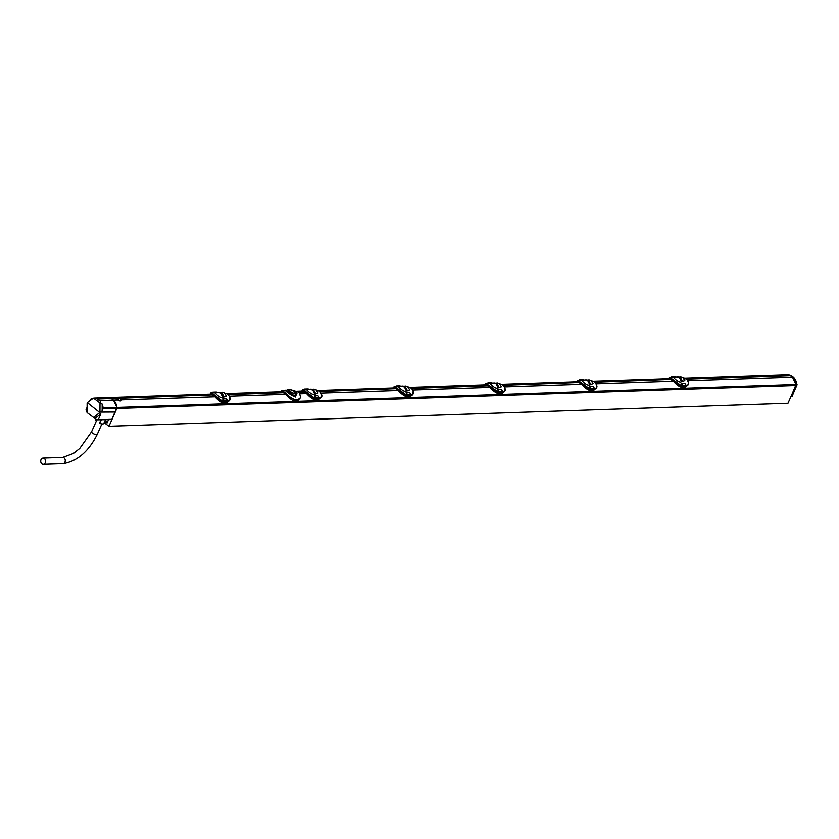 <?xml version="1.0" encoding="UTF-8"?>
<svg xmlns="http://www.w3.org/2000/svg" width="839" height="839" viewBox="0 0 839 839"><rect width="100%" height="100%" fill="white"/><g stroke="black" fill="none" stroke-linecap="round" stroke-linejoin="round"><path stroke-width="1.26" d="M108.525 419.657L107.035 423.013L105.452 421.828L104.854 423.171L108.965 426.254L787.978 403.276L795.844 385.521A1.563 1.206 88.1 0 0 795.98 384.482A11.536 8.946 88.1 0 0 792.54 377.162L790.432 375.578A11.536 8.946 88.1 0 0 786.667 374.655L684.949 378.095M108.965 426.254L116.831 408.499A1.563 1.206 -91.9 0 0 116.967 407.46A11.536 8.946 -91.9 0 0 113.527 400.14L111.419 398.556A11.536 8.946 -91.9 0 0 107.654 397.634A11.536 8.946 -91.9 0 0 107.224 397.655M298.967 392.212L304.41 392.023M319.743 391.509L395.945 388.677C393.229 387.639 392.925 387.345 395.043 387.817M411.435 388.405L487.795 385.825M503.127 385.3L579.33 382.469C576.603 381.43 576.309 381.147 578.417 381.619M594.82 382.196L671.022 379.375C668.295 378.326 667.991 378.043 670.109 378.515M686.512 379.102L790.432 375.578M111.419 398.556L115.457 398.032M222.985 402.678C220.636 401.996 217.972 400.046 214.994 396.805L121.141 399.878C121.236 401.304 120.103 401.336 117.722 399.993A3.115 1.049 23.9 0 1 116.411 399.217A3.115 1.049 23.9 0 1 115.625 398.42L212.592 394.907C209.844 393.837 209.54 393.554 211.659 394.026M228.051 394.613L283.446 392.736A7.792 2.611 23.9 0 1 283.351 392.652L283.33 392.642C280.53 391.645 280.174 391.425 282.25 391.97M229.498 396.218L285.554 394.32A7.792 2.611 23.9 0 0 285.68 394.403L285.69 394.414C288.826 397.885 291.563 399.993 293.902 400.738L294.458 399.416C291.689 398.483 288.689 396.312 285.47 392.893L284.421 392.107L283.949 393.134A7.792 2.611 -156.1 0 1 283.446 392.736M119.033 398.305A3.115 1.049 23.9 0 1 120.344 399.081A3.115 1.049 23.9 0 1 121.141 399.878L121.162 400.56M113.527 400.14L117.722 399.993M687.949 380.696L792.54 377.162M596.256 383.801L673.287 381.2L671.2 379.616M504.575 386.905L581.595 384.304M412.882 390.009L489.903 387.408L487.637 385.573C484.911 384.535 484.617 384.252 486.725 384.723M321.19 393.113L398.21 390.502L396.123 388.918M300.393 393.816L306.518 393.606M314.677 399.574C312.328 398.892 309.664 396.941 306.686 393.701L304.253 391.782C301.537 390.743 301.232 390.45 303.351 390.922M294.458 399.416L298.401 399.291L300.677 397.539L299.229 392.432L292.612 390.24M300.677 397.539L297.845 400.602L293.902 400.738M285.931 390.429L281.39 390.586L280.981 391.687M282.848 390.68C280.604 390.145 281.128 390.617 284.421 392.107M286.791 390.418C281.904 388.761 291.29 395.809 295.569 397.015L296.02 392.159M283.949 393.134L284.998 393.921A7.792 2.611 23.9 0 0 285.554 394.32M229.571 400.486L227.149 402.584L223.205 402.71C220.825 402.038 218.077 400.035 214.983 396.7L212.634 395.033C210.002 394.047 209.719 393.795 211.795 394.257M214.847 396.711L210.442 394.152M222.996 402.71L223.111 402.783C220.898 402.332 218.182 400.339 214.962 396.805L214.952 396.679M210.4 394.152L210.736 392.977L215.98 392.862M211.921 393.166C209.781 392.694 210.316 393.197 213.505 394.708A13.015 10.089 88.1 0 1 214.553 395.494C217.007 398.168 219.986 400.297 223.499 401.871L227.537 401.734L227.044 402.657L223.111 402.783L224.139 400.643L222.765 398.945L226.278 398.829L227.159 399.825M214.27 396.291L212.749 395.127M212.026 393.166L212.078 393.051C209.981 392.547 210.547 393.019 213.735 394.487A13.256 10.267 88.1 0 1 214.805 395.295L223.499 401.671L222.713 398.871L226.226 398.756L227.096 399.993M212.089 393.051L212.823 392.159L217.217 392.316M227.579 401.325L227.663 401.535C230.452 400.371 230.662 398.137 228.292 394.833A13.256 10.267 -91.9 0 0 227.222 394.036L224.139 392.883L227.306 394.089M219.839 392.547L222.366 392.243L224.443 393.092L226.394 396.081L223.017 397.13C221.978 398.126 219.933 397.34 216.871 394.781L215.308 393.208C218.57 391.97 220.5 391.97 221.097 393.208L223.017 397.13M227.568 401.409L227.107 399.93M227.547 401.241L229.75 400.151L229.813 397.046M213.704 392.432L214.7 392.883L213.368 392.883M213.442 392.736L212.466 392.841L212.823 392.159L216.294 392.054M216.462 392.065L217.311 392.348M227.715 400.664L223.604 401.21L222.985 400.14M227.075 399.721L227.736 400.549L223.761 400.843L222.713 398.871M219.283 392.683L222.073 393.25L223.814 396.417L223.887 397.13L223.069 397.151L221.202 393.271L220.133 392.925L221.035 393.155M120.092 400.99A3.115 1.049 23.9 0 0 119.662 400.623A3.115 1.049 23.9 0 0 116.359 399.175M294.499 393.365L295.37 392.778A3.513 1.175 -156.1 0 1 295.349 392.977A3.513 1.175 -156.1 0 1 294.499 393.355A3.513 1.175 -156.1 0 1 292.224 392.883L294.499 393.365A3.115 2.412 88.1 0 1 295.496 396.48L296.943 393.386C296.177 391.509 293.419 390.219 288.668 389.516L285.994 390.387L295.496 396.48A0.776 0.608 88.1 0 0 295.569 397.015M293.44 390.754L295.37 392.778A3.513 1.175 -156.1 0 0 295.045 392.138A6.576 6.576 0 0 0 289.749 389.799A3.513 1.175 -156.1 0 1 289.77 389.799L288.889 390.376A3.513 1.175 -156.1 0 1 288.931 390.135A3.513 1.175 -156.1 0 1 289.749 389.799L288.889 390.376L292.224 392.883A3.513 1.175 -156.1 0 1 288.889 390.376M314.688 399.605L314.793 399.689C312.59 399.228 309.874 397.235 306.654 393.701L304.284 391.803M303.613 390.062C301.474 389.59 301.998 390.104 305.197 391.603A13.015 10.089 88.1 0 1 306.245 392.39C308.7 395.075 311.678 397.193 315.191 398.766L315.831 397.539L314.457 395.84L317.96 395.725L318.851 396.721M302.229 390.009L307.672 389.757M303.487 391.152C301.411 390.691 301.694 390.943 304.326 391.928L304.253 391.782M304.966 392.442L302.134 391.047M321.264 397.382L318.841 399.479L314.898 399.605C312.507 398.934 309.769 396.931 306.675 393.596L305.92 393.176L306.497 392.191L315.181 398.567L315.705 398.263M315.191 398.535L314.405 395.767L317.908 395.651L318.789 396.889M319.271 398.231L319.355 398.431C322.145 397.267 322.354 395.043 319.984 391.74A13.256 10.267 -91.9 0 0 318.914 390.932L315.821 389.778L318.998 390.984M303.728 389.957C301.673 389.443 302.239 389.925 305.427 391.383A13.256 10.267 88.1 0 1 306.497 392.191M311.531 389.443L314.059 389.139L316.135 389.988L318.086 392.988L314.698 394.026C313.671 395.022 311.626 394.236 308.553 391.677L307.001 390.104C310.262 388.866 312.192 388.866 312.79 390.104L314.698 394.026M319.26 398.305L318.799 396.826M319.323 398.63L321.442 397.046L321.505 393.942M410.323 396.386L406.38 396.501C404.02 395.798 401.357 393.837 398.368 390.607L395.977 388.698M395.305 386.968C393.166 386.485 393.69 386.999 396.889 388.499A13.015 10.089 88.1 0 1 397.938 389.286C400.381 391.97 403.37 394.089 406.884 395.662L407.523 394.435L406.149 392.736L409.652 392.621L410.544 393.627M393.921 386.915L399.364 386.653M398.326 390.586L395.945 388.677M393.827 387.943L395.987 388.824C393.386 387.849 393.103 387.587 395.169 388.048M412.956 394.278L410.523 396.375L406.59 396.511C404.199 395.83 401.462 393.827 398.357 390.492L398.326 390.471M410.953 395.2L406.978 395.662L406.485 396.585C404.272 396.123 401.566 394.131 398.347 390.596L398.357 390.492M395.421 386.852C393.365 386.339 393.931 386.821 397.109 388.279A13.256 10.267 88.1 0 1 398.189 389.086L406.873 395.463L407.387 395.159M406.884 395.431L406.086 392.662L409.6 392.547L410.481 393.795M410.963 395.127L411.037 395.326C413.837 394.162 414.047 391.939 411.676 388.635A13.256 10.267 -91.9 0 0 410.607 387.828L407.513 386.674L410.691 387.88M403.223 386.339L405.751 386.045L407.827 386.894L409.778 389.883L406.391 390.932C405.363 391.918 403.307 391.142 400.245 388.583L398.693 386.999C401.954 385.762 403.884 385.762 404.482 386.999L406.391 390.932M410.921 395.043L410.491 393.722M411.037 395.326L410.428 396.448L412.809 394.655L413.197 390.838M411.016 395.526L413.134 393.942M502.016 393.281L498.072 393.407C495.713 392.694 493.049 390.733 490.06 387.503L487.669 385.594M486.998 383.863C484.858 383.381 485.382 383.895 488.581 385.395A13.015 10.089 88.1 0 1 489.63 386.181C492.074 388.866 495.062 390.995 498.576 392.558L499.215 391.331L497.831 389.632L501.344 389.516L502.236 390.523M485.466 384.849L485.812 383.664L491.056 383.559M486.861 384.944C484.795 384.482 485.078 384.744 487.7 385.73L487.637 385.573M488.35 386.244L485.508 384.849M504.648 391.173L502.215 393.271L498.282 393.407C495.891 392.725 493.154 390.722 490.049 387.398L490.018 387.366M502.645 392.096L498.67 392.558L498.177 393.481C495.964 393.019 493.248 391.026 490.028 387.492L490.049 387.398M487.113 383.748C485.057 383.234 485.624 383.717 488.801 385.185A13.256 10.267 88.1 0 1 489.871 385.982L498.565 392.358L499.079 392.054M498.576 392.558L497.779 389.558L501.292 389.443L502.173 390.691M502.655 392.023L502.729 392.222C505.529 391.068 505.739 388.835 503.369 385.531A13.256 10.267 -91.9 0 0 502.299 384.723L499.205 383.57L502.372 384.776M494.916 383.234L497.443 382.941L499.52 383.79L501.47 386.779L498.083 387.828C497.055 388.814 495 388.038 491.937 385.479L490.385 383.895C493.647 382.657 495.576 382.657 496.174 383.905L498.083 387.828M502.613 391.939L502.173 390.628M502.729 392.222L502.121 393.344L504.501 391.551L504.889 387.744M502.708 392.421L504.826 390.838M589.754 390.261C587.405 389.59 584.731 387.628 581.752 384.398L579.508 382.72M589.765 390.303L589.869 390.376C587.657 389.915 584.94 387.922 581.721 384.388L579.392 382.626C576.76 381.64 576.487 381.378 578.553 381.85M578.69 380.759C576.55 380.277 577.075 380.791 580.263 382.29A13.015 10.089 88.1 0 1 581.322 383.087C583.766 385.762 586.744 387.891 590.268 389.464L590.908 388.226L589.523 386.538L593.037 386.412L593.918 387.419M580.043 383.14L577.022 381.672L577.295 380.707L582.748 380.455M596.34 388.069L593.907 390.166L589.974 390.303C587.583 389.632 584.846 387.628 581.742 384.293L581.71 384.262M578.805 380.644C576.75 380.13 577.316 380.612 580.494 382.081A13.256 10.267 88.1 0 1 581.563 382.888L580.997 383.874L581.742 384.293M581.563 382.888L590.257 389.265L590.771 388.95M590.268 389.223L589.471 386.464L592.984 386.339L593.865 387.587M594.348 388.918L594.421 389.118C597.221 387.964 597.431 385.73 595.061 382.427A13.256 10.267 -91.9 0 0 593.991 381.619L590.897 380.466M586.597 380.14L589.135 379.836L591.212 380.686L593.152 383.675L589.775 384.723C588.737 385.72 586.692 384.933 583.629 382.374L582.077 380.791C585.339 379.553 587.269 379.564 587.866 380.801L589.775 384.723M594.337 388.992L593.865 387.524M594.306 388.835L593.813 390.24L589.869 390.376L590.362 389.453L594.4 389.317L596.519 387.733L596.581 384.64M681.436 387.157C679.087 386.485 676.423 384.535 673.444 381.294L671.085 379.522C668.452 378.536 668.18 378.274 670.246 378.746M670.371 377.655C668.243 377.172 668.767 377.686 671.955 379.186A13.015 10.089 88.1 0 1 673.014 379.983C675.458 382.657 678.436 384.786 681.96 386.36L682.589 385.122L681.216 383.433L684.729 383.308L685.61 384.314M668.851 378.641L669.197 377.466L674.441 377.351M671.735 380.036L668.893 378.641M688.022 384.965L685.599 387.062L681.656 387.199C679.275 386.527 676.528 384.524 673.434 381.189L673.402 381.158M681.457 387.199L681.562 387.272C679.349 386.821 676.633 384.818 673.413 381.284L673.434 381.189M672.154 376.921L673.151 377.372L670.539 377.54C668.442 377.036 668.998 377.508 672.186 378.976A13.256 10.267 88.1 0 1 673.256 379.784L681.95 386.16L682.464 385.856M681.96 386.36L681.163 383.36L684.676 383.234L685.557 384.482M686.029 385.814L686.113 386.013C688.903 384.86 689.123 382.626 686.753 379.322A13.256 10.267 -91.9 0 0 685.683 378.515L682.589 377.372M678.29 377.036L680.828 376.732L682.904 377.581L684.844 380.57L681.467 381.619C680.429 382.615 678.384 381.829 675.322 379.27L673.769 377.686C677.021 376.459 678.95 376.459 679.559 377.697L681.467 381.619M686.029 385.898L685.557 384.419M686.092 386.213L688.242 384.566L688.274 381.535M670.476 377.655L671.326 376.659L675.678 376.795M674.745 376.543L671.273 376.648L670.539 377.54M674.923 376.554L675.762 376.837M682.055 386.349L685.987 386.223L685.505 387.136L681.562 387.272L682.055 386.349M685.526 384.21L686.145 385.363L682.222 385.332L686.176 385.153M681.446 384.619L682.222 385.332L681.163 383.36M677.734 377.162L680.523 377.728L682.264 380.906L682.348 381.619L681.52 381.64L679.653 377.76L678.594 377.414L679.485 377.644M580.462 380.025L581.458 380.466L580.127 380.476M578.784 380.749L579.634 379.763L583.986 379.899M580.21 380.319L579.225 380.424L579.581 379.752L583.053 379.648M593.834 387.314L594.463 388.467L590.53 388.436L594.484 388.247M589.754 387.723L590.53 388.436L589.471 386.464M586.042 380.266L588.831 380.833L590.572 384.01L590.656 384.713L589.827 384.744L587.961 380.864L586.901 380.518L587.793 380.749M488.78 383.119L489.777 383.57L488.434 383.58M487.092 383.853L487.941 382.857L493.28 383.454M488.518 383.423L487.532 383.528L487.889 382.857L491.36 382.741M491.539 382.762L492.294 383.004M502.142 390.408L502.771 391.572L498.838 391.54L502.792 391.352M498.062 390.827L498.838 391.54L497.779 389.558M495.188 383.339L497.149 383.937L498.88 387.115L498.964 387.817L498.135 387.849L496.101 383.853M397.088 386.223L398.085 386.674L396.742 386.685M395.4 386.957L396.26 385.961L401.598 386.559M396.826 386.527L395.851 386.632L396.197 385.961L399.668 385.846M399.846 385.867L400.685 386.139M410.46 393.512L411.079 394.676L407.146 394.634L411.1 394.456M406.37 393.931L407.146 394.634L406.086 392.662M402.668 386.475L405.457 387.041L407.198 390.208L407.272 390.922L406.443 390.953L404.408 386.957M404.576 387.083L403.517 386.727L404.576 387.083M305.396 389.327L306.392 389.778L305.05 389.789M303.718 390.062L304.567 389.065L308.909 389.212M305.134 389.632L304.158 389.736L304.515 389.055L307.976 388.95M308.154 388.96L308.993 389.244M315.286 398.766L319.229 398.63L318.736 399.553L314.793 399.689L315.286 398.766M318.768 396.616L319.386 397.77L315.454 397.738L319.407 397.56M314.677 397.036L315.454 397.738L314.405 395.767M311.804 389.548L313.765 390.145L315.506 393.313L315.579 394.026L314.751 394.057L312.895 390.177L311.825 389.82L312.727 390.051M105.452 421.828L107.591 421.755M93.758 417.518L96.81 419.815L110.444 419.353M96.81 419.815L111.073 419.573M112.09 418.829L116.925 407.334L113.475 400.14L111.367 398.556L107.612 397.644L93.947 398.106L91.189 398.756L89.941 400.717M102.138 410.984L99.946 412.106L99.998 403.223L102.18 404.083L102.138 410.984L103.218 407.796L102.18 404.083M115.268 412.022L99.946 412.106M113.475 400.14L99.831 400.602L96.81 398.598L93.349 398.221L87.34 402.626L99.757 412.547L93.601 417.465L95.342 418.084L100.827 413.952L99.568 412.977M99.998 403.223L100.575 401.43L99.831 400.602M99.82 402.898L93.653 398.263M87.13 403.056L87.078 412.557L93.601 417.465M87.004 407.471L85.998 409.935L87.078 412.494M98.436 419.29L100.827 413.952M96.663 419.71L96.097 419.951M96.328 419.448L95.216 420.024A4.635 1.552 -156.1 0 1 95.258 419.752A4.635 1.552 -156.1 0 1 95.426 419.531M101.509 419.888L99.484 423.15M105.473 419.762L103.732 423.506A4.635 1.552 -156.1 0 1 99.652 423.349L100.523 420.706M95.216 420.024L95.667 418.955M101.1 420.329L100.69 420.905M111.367 398.556L97.733 399.018M93.349 398.221L94.22 398.106M100.575 401.43L96.81 398.598M791.722 375.851L790.527 375.641L791.481 376.375L793.442 377.141A1.479 1.143 88.1 0 1 793.579 377.267A11.452 8.872 88.1 0 1 796.903 384.566A1.479 1.143 88.1 0 1 796.767 385.521L791.88 396.553L792.089 395.536L791.88 396.553L791.02 396.627L796.043 384.587L792.477 377.11M789.457 375.127L790.527 375.641M792.089 395.536L791.88 396.553L792.089 395.536M44.331 458.545A3.115 2.412 88.1 0 1 45.495 462.006A3.115 2.412 88.1 0 1 43.25 464.345A3.115 2.412 88.1 0 1 41.95 463.915A3.115 2.412 88.1 0 1 40.786 460.454A3.115 2.412 88.1 0 1 43.03 458.115A3.115 2.412 88.1 0 1 44.331 458.545M116.967 407.46L795.98 384.482M298.401 399.291L297.845 400.602M284.998 393.921L285.47 392.893M226.939 402.584L229.75 400.151M213.735 394.487L213.242 395.536M214.962 396.805L214.228 396.281L214.805 395.295M227.222 394.036L228.355 394.854C230.159 397.539 230.641 399.28 229.781 400.077M216.043 392.841L214.774 392.904M222.073 393.25L221.202 393.271M223.814 396.417L222.975 396.448M223.877 396.983L223.059 397.015M289.738 389.799A3.115 2.412 -91.9 0 0 288.668 389.516M305.962 393.187L304.935 392.432L305.427 391.383M318.631 399.479L321.442 397.046M318.914 390.932L320.037 391.75C321.851 394.435 322.333 396.176 321.473 396.973M396.627 389.338L397.109 388.279M397.613 390.072L398.189 389.086M410.607 387.828L411.729 388.646C413.543 391.331 414.026 393.072 413.166 393.869M489.336 386.989L488.319 386.234L488.801 385.185M489.871 385.982L489.294 386.852L489.924 387.398M502.299 384.723L503.421 385.541C505.235 388.226 505.718 389.967 504.858 390.764M580.997 383.874L580.011 383.129L580.494 382.081M593.708 390.177L596.519 387.733M590.887 380.466L594.064 381.672M672.721 380.78L671.693 380.025L672.186 378.976M673.256 379.784L672.679 380.654L673.298 381.2M685.4 387.073L688.211 384.629M674.504 377.319L673.224 377.393M680.523 377.728L679.653 377.76M682.264 380.906L681.425 380.937M682.338 381.472L681.509 381.493M582.811 380.424L581.542 380.497M588.831 380.833L587.961 380.864M590.572 384.01L589.744 384.031M590.646 384.566L589.817 384.598M491.119 383.528L489.85 383.601M492.378 383.035L493.28 383.433M497.149 383.937L496.269 383.968M498.88 387.115L498.051 387.136M498.953 387.67L498.125 387.702M399.427 386.632L398.158 386.695M405.457 387.041L404.587 387.073M407.198 390.208L406.359 390.24M407.261 390.775L406.433 390.806M307.735 389.736L306.466 389.799M313.765 390.145L312.895 390.177M315.506 393.313L314.667 393.344M315.569 393.879L314.74 393.911M116.831 408.499L795.844 385.521M103.082 408.834L116.799 408.362M103.218 407.796L116.925 407.334M95.594 420.224L96.013 419.217M791.796 396.585L790.999 396.658M796.861 385.248L795.907 385.594M796.903 384.629L796.043 384.587M793.799 377.498L792.624 377.235M791.534 375.683L791.334 375.578A1.479 1.143 88.1 0 1 791.481 375.673L793.746 377.33L797.05 384.577L792.079 396.375L790.936 396.7M793.652 377.277L791.45 375.61L788.314 374.739A11.452 8.872 88.1 0 1 791.334 375.578L790.369 375.536M43.03 458.115L62.736 457.444A3.115 2.412 88.1 0 1 64.026 457.874A3.115 2.412 88.1 0 1 65.19 461.345A3.115 2.412 88.1 0 1 62.946 463.684L43.25 464.345M62.736 457.444L73.423 453.49L79.715 448.498L91.587 431.77A3.115 1.049 23.9 0 0 92.468 433.102A3.115 1.049 23.9 0 0 95.384 434.466A3.115 1.049 23.9 0 0 97.293 434.298C88.577 451.644 77.136 461.44 62.946 463.684M669.197 378.63L593.257 381.2M577.505 381.735L501.565 384.304M485.823 384.839L409.872 387.408M394.131 387.933L318.18 390.513M302.439 391.037L297.415 391.215M281.401 391.75L226.499 393.606M210.746 394.141L107.654 397.634M286.823 390.418L285.994 390.387M302.082 391.047L302.218 390.009M393.774 387.954L393.911 386.905M596.55 387.67C597.41 386.863 596.928 385.122 595.113 382.448L594.033 381.63M688.242 384.566C689.092 383.759 688.62 382.018 686.805 379.343L682.579 377.361M584.028 379.91L583.199 379.648M495.209 383.339L494.36 383.371M401.587 386.538L400.643 386.118M311.825 389.548L310.975 389.579M95.258 419.752L95.615 418.913M100.921 420.066L99.432 423.171M97.293 434.298L101.886 423.926M91.587 431.77L96.873 419.857"/></g></svg>
